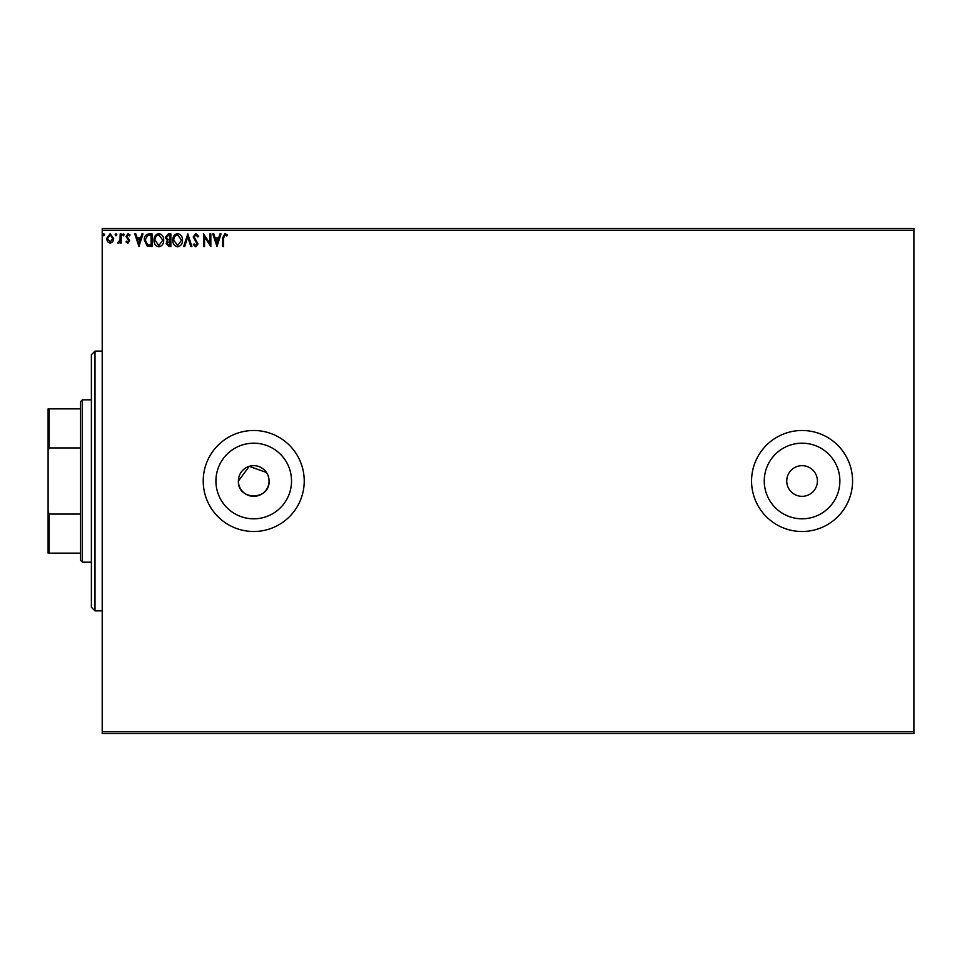 <?xml version="1.0" encoding="UTF-8"?>
<svg xmlns="http://www.w3.org/2000/svg" width="962" height="962" viewBox="0 0 962 962"><rect width="100%" height="100%" fill="white"/><g stroke="black" fill="none" stroke-linecap="round" stroke-linejoin="round"><path stroke-width="1.44" d="M266.474 472.486L249.278 466.329L238.396 481A15.332 15.332 0 0 0 253.727 496.332A15.332 15.332 0 0 0 269.059 481A15.332 15.332 0 0 0 253.727 465.668A15.332 15.332 0 0 0 238.396 481C237.446 500.745 269.985 500.817 269.059 481M215.921 481A37.807 37.807 0 0 0 253.727 518.807A37.807 37.807 0 0 0 291.534 481A37.807 37.807 0 0 0 253.727 443.193A37.807 37.807 0 0 0 215.921 481M764.261 481A37.807 37.807 0 0 0 802.067 518.807A37.807 37.807 0 0 0 839.874 481A37.807 37.807 0 0 0 802.067 443.193A37.807 37.807 0 0 0 764.261 481M751.562 481A50.505 50.505 0 0 0 802.067 531.505A50.505 50.505 0 0 0 852.572 481A50.505 50.505 0 0 0 802.067 430.495A50.505 50.505 0 0 0 751.562 481M203.222 481A50.505 50.505 0 0 0 253.727 531.505A50.505 50.505 0 0 0 304.232 481A50.505 50.505 0 0 0 253.727 430.495A50.505 50.505 0 0 0 203.222 481M786.736 481A15.332 15.332 0 0 0 802.067 496.332A15.332 15.332 0 0 0 817.399 481A15.332 15.332 0 0 0 802.067 465.668A15.332 15.332 0 0 0 786.736 481M913.9 733.525L102.212 733.525L102.212 731.721L913.9 731.721L913.9 733.525M913.9 230.279L102.212 230.279L102.212 228.475L913.9 228.475L913.9 731.721M112.758 241.751L110.137 243.278L107.528 241.751L106.578 238.48L110.137 233.73L113.708 238.48L112.758 241.751M121.152 233.886L121.152 243.109L120.178 243.109L120.178 241.751L118.494 243.278L117.749 242.953L118.218 241.979L120.034 240.151L120.178 233.886L121.152 233.886M127.886 243.278L126.01 241.967L126.575 241.173L127.826 242.147L128.764 240.897L126.01 236.387L128.054 233.73L130.05 234.968L129.497 235.834L128.162 234.86L126.984 236.339L129.726 240.849L127.886 243.278M149.134 233.886L152.068 233.886L152.068 246.512L147.15 246.056L144.3 240.043C144.156 236.399 145.767 234.343 149.134 233.886M170.851 233.886L170.851 246.512L169.059 246.512L166.149 243.386L167.34 240.692L165.344 237.47L168.326 233.886L170.851 233.886M187.843 233.886L191.895 246.512L190.837 246.512L187.758 236.929L184.692 246.512L183.634 246.512L187.843 233.886M209.86 233.886L210.834 233.886L210.834 246.512L204.521 237.097L204.521 246.512L203.547 246.512L203.547 233.886L209.86 243.278L209.86 233.886M223.617 238.107L223.617 246.512L222.643 246.512L222.643 237.987L224.952 233.562L227.345 235.017L226.852 235.991L224.964 234.86L223.617 238.107M102.212 230.279L102.212 731.721M216.979 246.512L212.77 233.886L213.829 233.886L215.127 237.939L218.675 237.939L219.973 233.886L221.032 233.886L216.979 246.512M195.851 233.562L198.689 236.327L197.895 236.965L195.923 234.86L194.156 237.001L198.04 243.891L195.791 246.837L193.35 244.697L194.108 243.927L195.803 245.538L197.066 243.939L193.182 236.977L195.851 233.562M182.503 240.139C182.576 243.747 180.976 245.971 177.705 246.837C174.362 246.056 172.727 243.843 172.787 240.199C172.727 236.604 174.338 234.379 177.633 233.562C180.928 234.355 182.552 236.544 182.503 240.139M163.72 240.139C163.793 243.747 162.193 245.971 158.934 246.837C155.591 246.056 153.944 243.843 154.016 240.199C153.956 236.604 155.567 234.379 158.85 233.562C162.145 234.355 163.768 236.544 163.72 240.139M138.961 246.512L134.752 233.886L135.81 233.886L137.109 237.939L140.644 237.939L141.943 233.886L143.001 233.886L138.961 246.512M124.23 234.776L123.413 235.834L122.607 234.776L123.413 233.73L124.23 234.776M116.787 234.776L115.969 235.834L115.163 234.776L115.969 233.73L116.787 234.776M104.642 234.776L103.836 235.834L103.018 234.776L103.836 233.73L104.642 234.776M268.771 478.006L267.893 475.132M215.548 239.225L216.907 243.47L218.254 239.225L215.548 239.225M173.761 240.211L177.669 245.538L181.529 240.151L177.669 234.86C175 235.51 173.701 237.289 173.761 240.211M168.867 245.214L169.877 245.214L169.877 241.173L167.123 243.362L168.867 245.214M169.384 239.875L169.877 235.185L168.771 235.185L166.318 237.47L167.845 239.73L169.384 239.875M154.978 240.211L158.886 245.538L162.758 240.151L158.886 234.86C156.217 235.51 154.918 237.289 154.978 240.211M151.094 245.214L151.094 235.185L147.463 235.498L145.274 240.043L147.667 244.865L151.094 245.214M137.518 239.225L138.877 243.47L140.236 239.225L137.518 239.225M107.552 238.468L110.149 242.147L112.734 238.468L110.149 234.86L107.552 238.468M94.997 610.87L91.39 607.262L91.39 354.737L94.997 351.13L94.997 610.87L102.212 610.87M82.371 562.169L80.567 560.365L80.567 401.635L82.371 399.831L82.371 562.169L91.39 562.169M80.567 447.931L49.182 447.931L48.1 450.625L48.1 408.85L49.182 408.85L49.182 447.931M80.567 553.15L48.1 553.15L48.1 450.625M48.1 511.375L49.182 514.069L49.182 553.15M80.567 514.069L49.182 514.069M80.567 408.85L49.182 408.85M94.997 351.13L102.212 351.13M82.371 399.831L91.39 399.831"/></g></svg>
